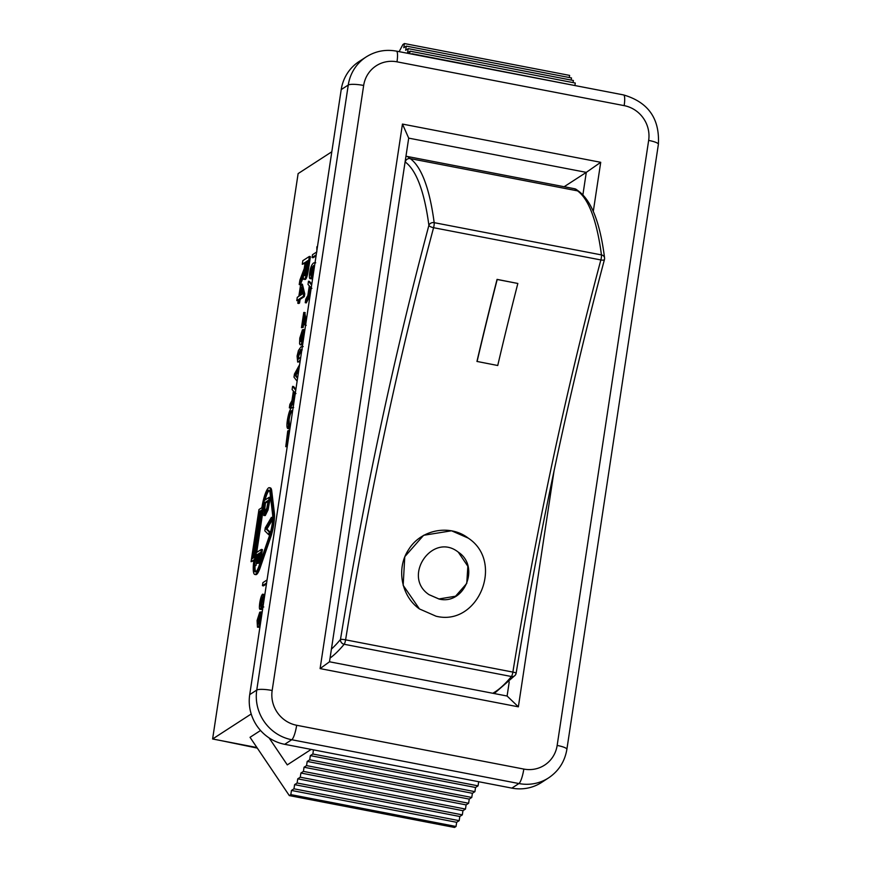 <?xml version="1.0" encoding="UTF-8"?>
<svg xmlns="http://www.w3.org/2000/svg" width="871" height="871" viewBox="0 0 871 871"><rect width="100%" height="100%" fill="white"/><g stroke="black" fill="none" stroke-linecap="round" stroke-linejoin="round"><path stroke-width="1.31" d="M497.733 365.504L476.949 361.432A907.887 186.144 100.9 0 1 497.058 279.384L517.842 283.467A907.168 186.002 -79.1 0 0 497.733 365.504M477.079 361.519A907.168 186.002 100.9 0 1 497.199 279.482L497.058 279.384M497.199 279.482L517.842 283.467M429.076 594.675L438.93 598.954L455.555 596.221L466.758 583.418L467.847 566.27L458.309 552.17M439.06 599.052C464.493 605.389 480.324 566.477 458.353 552.192C432.484 531.539 401.673 576.678 429.109 594.708L439.06 599.052M419.463 608.949L403.164 585.334L404.775 556.689L423.622 535.295L451.537 530.787L468.195 538.093C504.723 561.882 478.375 626.75 436.055 616.211L419.474 608.949C401.248 596.2 396.022 568.36 408.532 549.743C420.682 529.601 449.741 523.83 468.195 538.093M330.055 658.084A406.126 83.268 -79.1 0 0 344.165 644.268A4.301 0.882 -79.1 0 0 345.591 639.837A907.887 186.144 100.9 0 1 433.573 227.701A4.301 1.372 -165 0 1 428.891 225.371A4.301 3.582 -7.5 0 1 434.172 222.66A406.126 83.268 -79.1 0 0 410.252 158.609A4.301 4.192 126.2 0 0 405.222 161.995A401.836 82.386 100.9 0 1 428.891 225.371A912.177 187.025 -79.1 0 0 340.485 639.456A4.301 0.577 9.3 0 1 345.591 639.837L345.395 639.652M407.356 156.486L574.631 188.746L577.527 190.858L410.252 158.609L407.356 156.486A4.301 4.192 126.2 0 0 405.919 156.464M513.106 671.987L512.867 672.085A4.301 0.577 9.3 0 1 516.133 673.207C539.487 530.842 568.926 392.952 604.452 259.525A4.301 1.372 -165 0 1 600.859 259.95L433.573 227.701A4.301 0.882 -79.1 0 0 434.172 222.66L601.447 254.909A4.301 3.582 -7.5 0 1 604.561 257.86C600.228 223.509 591.757 201.419 579.171 191.576L576.275 189.453A4.301 4.192 126.2 0 0 574.631 188.746M516.024 673.305A4.301 3.941 -140.4 0 1 511.44 676.517A406.126 83.268 100.9 0 1 492.779 693.272M256.912 747.525L212.611 738.989L298.122 173.601L331.807 151.772M212.611 738.989L251.207 713.98M301.366 284.055L302.4 284.251L304.763 293.865L304.349 296.597L300.114 299.341L299.559 302.999L298.829 303.478L297.795 303.282L298.35 299.624L296.782 300.637L297.283 297.305L298.851 296.292L300.626 284.534L301.366 284.055L303.739 293.669L303.326 296.401L299.08 299.145L298.535 302.803L297.795 303.282M298.198 300.582L296.782 300.637M262.748 606.782L261.333 609.493L260.298 609.297C259.308 609.711 259.133 607.555 259.765 602.83C260.571 597.996 261.518 595.111 262.607 594.174L264.261 594.555M288.519 430.448L286.559 446.159L285.753 446.681L287.746 430.949L289.586 430.971M287.234 439.637L288.247 439.833L287.517 444.678M287.223 446.605L285.753 446.681M294.104 401.096L290.37 408.053L289.335 407.857L289.858 404.394L291.937 400.649L293.396 391.025L292.101 389.587L292.591 386.376L295.737 390.295M292.591 386.376L293.625 386.572L295.879 389.381M300.06 361.737L297.664 362.064L297.087 356.065L298.448 350.49L301.039 346.756L302.368 346.462M304.796 312.7L306.244 320.833M304.24 320.234L303.152 327.442L301.464 327.67L303.761 312.504L304.915 317.055C305.122 321.072 305.46 322.76 305.95 322.118L306.059 322.02M312.939 276.521L311.535 278.829L310.501 278.633C309.379 279.058 309.107 277.076 309.706 272.667C310.392 267.691 311.698 264.457 313.593 262.955L315.019 262.759M269.335 487.684L270.369 487.891A17.616 3.615 100.9 0 1 271.752 491.004L274.354 512.845A17.616 3.615 100.9 0 1 270.62 537.505L260.135 567.827A17.616 3.615 100.9 0 1 255.813 574.642L254.778 574.446A17.616 3.615 100.9 0 1 253.984 559.824L251.066 561.708L258.959 509.557L261.877 507.662A17.616 3.615 100.9 0 1 269.335 487.684A17.616 3.615 100.9 0 1 270.729 490.809L273.32 512.649A17.616 3.615 100.9 0 1 269.585 537.309L259.112 567.62A17.616 3.615 100.9 0 1 254.778 574.446M253.853 560.782L251.066 561.708M316.075 255.802L313.103 257.729L312.068 257.533L312.504 254.713L316.652 252.024M310.011 295.933L306.276 302.89L305.242 302.694L305.765 299.232L307.844 295.487L309.303 285.862L308.007 284.436L308.486 281.213L311.644 285.133M308.486 281.213L309.521 281.409L311.774 284.218M303.141 332.57L301.388 337.959L302.008 341.944M302.912 342.836L301.616 344.894L300.168 344.807L299.559 343.718L299.798 338.133L302.455 329.761L300.353 337.763L300.974 341.748L302.977 336.032L303.554 329.51L304.894 329.706M298.731 370.523L295.857 375.423L297.697 377.361M292.602 411.036L291.447 410.698L292.482 410.894C290.958 412.059 289.825 415.01 289.085 419.778L289.477 425.581L288.834 428.739L287.8 428.543C286.788 427.911 286.657 425.146 287.386 420.247C288.606 412.952 290.108 408.728 291.916 407.574L293.102 407.748M266.45 583.951L263.478 585.878L262.443 585.671L262.911 582.634L267.059 579.944M260.44 614.937L258.687 620.326L259.308 624.311M260.211 625.204L258.916 627.262L257.457 627.185L257.097 620.511L259.754 612.128L257.653 620.13L258.273 624.115L260.266 618.399L260.843 611.878L262.193 612.084M309.368 256.433L310.403 256.64L308.574 268.671C307.605 275.171 306.527 278.774 305.329 279.482L304.306 279.275C303.326 279.961 303.108 277.795 303.674 272.808L299.21 284.556L299.896 280.07L304.229 268.573L305.188 262.389L302.281 264.272L302.825 260.679L309.368 256.433L307.55 268.464C306.57 274.975 305.492 278.578 304.306 279.275L305.329 279.482M303.358 277.359L300.245 284.752L299.21 284.556M305.046 263.347L302.281 264.272M409.686 53.686L410.067 51.182L407.552 52.804L408.183 48.634L405.668 50.268L406.3 46.098L403.785 47.72L404.416 43.55L402.903 44.53L399.136 51.65M404.416 43.55L569.623 75.407L569.307 77.519M406.3 46.098L571.507 77.944L571.191 80.067M408.183 48.634L573.39 80.491L573.074 82.603M410.067 51.182L575.274 83.028L574.958 85.151M411.95 53.719L577.103 85.957M269.095 737.9L287.288 764.89L311.176 749.408M313.473 749.855L312.852 754.003L310.337 755.625L309.706 759.806L307.191 761.428L306.559 765.609L304.044 767.231L303.413 771.401L300.898 773.034L300.266 777.204L297.751 778.837L297.12 783.007L294.605 784.64L293.973 788.81L291.458 790.443L290.827 794.613L289.314 795.593L250.031 737.312L260.549 730.497M289.314 795.593L454.531 827.45L456.034 826.47L456.665 822.3L459.18 820.667L459.812 816.497L462.327 814.864L462.958 810.694L465.473 809.061L466.105 804.891L468.62 803.258L469.251 799.088L471.766 797.455L472.398 793.285L474.913 791.652L475.544 787.482L478.059 785.849L478.691 781.712M290.827 794.613L456.034 826.47M291.458 790.443L456.665 822.3M293.973 788.81L459.18 820.667M294.605 784.64L459.812 816.497M297.12 783.007L462.327 814.864M297.751 778.837L462.958 810.694M300.266 777.204L465.473 809.061M300.898 773.034L466.105 804.891M303.413 771.401L468.62 803.258M304.044 767.231L469.251 799.088M306.559 765.609L471.766 797.455M307.191 761.428L472.398 793.285M309.706 759.806L474.913 791.652M310.337 755.625L475.544 787.482M312.852 754.003L478.059 785.849M264.817 530.82L265.263 527.837L271.382 517.385L270.935 520.357L265.884 528.849L269.183 531.931L268.758 534.75L264.817 530.82M270.935 520.357L271.97 520.564L272.416 517.581L271.382 517.385M271.97 520.564L266.918 529.056L265.884 528.849M266.918 529.056L270.217 532.127L269.183 531.931M269.727 534.936L268.758 534.75M270.217 532.127L269.858 534.522M299.591 295.813L300.876 287.321L302.542 293.897L299.591 295.813M301.54 289.945L300.767 295.051M304.763 293.865L303.739 293.669M304.349 296.597L303.326 296.401M300.114 299.341L299.08 299.145M299.559 302.999L298.535 302.803M263.412 603.81L263.118 600.663L264.577 596.341M262.574 597.158L262.585 600.936L260.734 606.401L260.32 602.482L262.4 597.016M263.194 597.277L261.354 602.678L261.768 606.597M262.607 594.174L263.347 597.648L265.013 593.445M261.333 609.493L260.298 609.297L262.378 604.038L262.737 606.771L263.771 606.978M287.267 446.3L286.559 446.159M294.997 395.162L292.678 399.321L293.854 391.515L295.966 393.55M294.757 392.592L294.137 396.697M294.55 398.134L289.335 407.857M301.878 349.707L298.677 355.901L298.72 359.081M300.724 357.295L298.078 359.2L297.642 355.706L300.604 349.652L302.248 349.892M300.299 360.148L297.664 362.064M303.761 312.504L305.209 312.733M307.376 313.342L307.811 310.446M305.623 324.927L306.222 325.308M305.601 325.057L305.492 325.035C304.872 325.95 304.447 324.197 304.208 319.755L303.816 315.999L302.117 327.246L301.464 327.67M303.152 327.442L302.117 327.246M312.787 266.798L312.809 270.489L310.903 275.759L310.272 272.231L312.58 266.624M313.331 266.907L311.295 272.438L311.938 275.955M313.135 275.28L313.342 273.875M314.594 265.568L313.429 265.579L313.32 270.685L310.501 278.633L311.535 278.829M314.464 265.775L313.429 265.579M269.444 535.774L258.959 566.096A15.047 3.081 100.9 0 1 255.268 571.92A15.047 3.081 100.9 0 1 254.593 559.432L262.476 507.27A15.047 3.081 100.9 0 1 268.845 490.221A15.047 3.081 100.9 0 1 270.032 492.877L272.634 514.717A15.047 3.081 100.9 0 1 269.444 535.774M255.007 565.845A15.047 3.081 -79.1 0 0 255.824 571.801M262.792 512.192L256.716 552.432M269.324 490.536A15.047 3.081 -79.1 0 0 265.056 499.976M261.496 510.166L254.365 557.32L252.046 558.812L259.177 511.669L261.496 510.166M261.354 511.125L260.211 511.865L253.232 558.05M260.211 511.865L259.177 511.669M316.826 251.904L316.859 246.809L317.501 246.395M316.217 254.844L312.068 257.533M310.903 289.999L308.584 294.158L309.76 286.352L311.872 288.388M310.664 287.43L310.043 291.535M310.457 292.972L305.242 302.694M303.108 332.874L302.074 332.678M304.491 332.439L303.772 332.287L303.456 336.402C302.727 340.833 301.769 343.599 300.593 344.698L301.616 344.894M303.467 329.957L302.455 329.761M299.134 367.812L294.823 375.216L297.566 378.221M295.857 375.423L294.823 375.216M297.109 381.204L293.984 377.154L294.452 374.029L299.613 364.688M290.272 426.442L290.772 423.132M291.447 410.698C289.934 411.852 288.802 414.814 288.051 419.572L288.443 425.375L287.8 428.543M289.477 425.581L288.443 425.375M266.591 582.982L262.443 585.671M260.396 615.242L259.362 615.046M261.779 614.806L261.06 614.654L260.756 618.769C260.015 623.201 259.068 625.966 257.881 627.066L258.916 627.262M260.767 612.324L259.754 612.128M307.953 261.463L305.939 261.91L308.094 260.505L306.799 269.085L304.665 275.628M306.962 262.106L305.797 269.814C305.133 274.365 305.166 276.357 305.895 275.78M304.861 275.574C304.131 276.161 304.099 274.169 304.774 269.618L305.939 261.91M268.126 501.358L265.426 503.111L264.566 510.765L263.543 510.569L264.392 502.905L268.268 500.4L266.809 508.218L264.163 512.594M264.566 510.765L265.742 512.638M264.708 512.442L263.543 510.569M265.426 503.111L264.392 502.905M262.792 512.442L264.24 500.509L269.27 497.254L267.016 509.731L263.706 515.48L265.296 515.534L264.261 515.338L262.792 512.442M265.296 515.534L268.05 509.927L270.304 497.45L269.27 497.254M261.376 549.405L259.406 562.459L258.807 562.851L260.364 552.562L258.981 553.455L257.533 563.047L256.945 563.428L258.393 553.847L256.52 555.056L254.376 565.725L256.346 552.671L261.376 549.405L262.411 549.612L260.658 561.174M260.168 562.612L259.406 562.459M260.059 562.906L258.807 562.851M260.222 553.531L258.981 553.455M260.015 553.662L258.567 563.243L257.533 563.047M258.567 563.243L256.945 563.428M258.241 554.805L256.52 555.056M257.555 555.252L255.998 565.529L254.963 565.333M255.998 565.529L254.376 565.725M329.499 661.786L408.695 138.13L402.456 124.074L320.103 668.601L329.499 661.786L507.096 696.027L518.365 706.827L554.032 470.993M408.695 138.13L586.292 172.371L600.718 162.3L402.456 124.074M564.147 186.721L586.292 172.371L582.895 194.832M509.23 681.928L507.096 696.027M593.293 211.392L600.718 162.3M320.103 668.601L518.365 706.827M523.819 769.071A12.891 2.646 100.9 0 1 518.909 783.541A42.973 41.275 57.1 0 0 548.599 777.879L541.555 782.452A42.973 41.275 -122.9 0 1 511.865 788.113L284.708 744.313A42.973 41.275 -122.9 0 1 249.716 694.623L341.214 89.593A42.973 41.275 -122.9 0 1 359.146 61.493L366.19 56.931A42.973 41.275 57.1 0 0 348.258 85.031A12.891 2.439 8.6 0 1 363.664 85.456A30.082 28.885 -122.9 0 1 396.991 61.83L624.159 105.631A30.082 28.885 -122.9 0 1 648.655 140.405L557.157 745.434A30.082 28.885 -122.9 0 1 523.819 769.071L296.663 725.271A30.082 28.885 -122.9 0 1 272.166 690.485L363.664 85.456M257.293 748.102L221.092 740.622M579.171 191.576A4.301 4.192 126.2 0 0 577.527 190.858A406.126 83.268 100.9 0 1 601.447 254.909A4.301 0.882 100.9 0 1 600.859 259.95A907.887 186.144 -79.1 0 0 512.867 672.085A4.301 0.882 100.9 0 1 511.44 676.517L344.165 644.268A4.301 3.941 -140.4 0 1 340.485 639.456A401.836 82.386 100.9 0 1 331.416 649.113M345.591 639.837L512.867 672.085M263.902 600.816L263.118 600.663M261.354 602.678L260.32 602.482M289.03 434.64L288.312 434.509M287.68 442.664L286.646 442.457M301.638 349.859L300.604 349.652M298.677 355.901L297.642 355.706M299.809 361.911L298.775 361.705M305.95 317.251L304.915 317.055M311.295 272.438L310.272 272.231M255.301 559.563L254.593 559.432M263.205 507.412L262.476 507.27M260.135 567.827L259.112 567.62M270.62 537.505L269.585 537.309M271.752 491.004L270.729 490.809M274.354 512.845L273.32 512.649M301.388 337.959L300.353 337.763M296.946 373.626L295.911 373.43M296.575 376.054L295.541 375.858M289.085 419.778L288.051 419.572M258.687 620.326L257.653 620.13M305.797 269.814L304.774 269.618M308.574 268.671L307.55 268.464M302.738 278.905L301.704 278.709M265.111 505.224L264.076 505.017M269.585 502.197L268.551 502.001M268.05 509.927L267.016 509.731M624.159 105.631A12.891 2.646 -79.1 0 0 623.582 94.928L396.414 51.128A12.891 2.646 100.9 0 1 396.991 61.83M648.655 140.405A12.891 2.439 8.6 0 1 658.389 144.292C659.804 118.619 648.209 102.157 623.582 94.928M341.214 89.593L348.258 85.031L256.76 690.05A12.891 2.439 8.6 0 1 272.166 690.485M557.157 745.434A12.891 2.439 8.6 0 1 566.879 749.321L658.389 144.292M249.716 694.623L256.76 690.05A42.973 41.275 57.1 0 0 291.752 739.74A12.891 2.646 -79.1 0 0 296.663 725.271M284.708 744.313L291.752 739.74L518.909 783.541L511.865 788.113M515.207 675.254L494.195 693.545M514.99 675.493A4.301 4.301 0 0 0 516.133 673.207M604.496 259.34A4.301 4.301 0 0 0 604.561 257.86M302.161 346.397L303.195 346.593M304.012 312.417L305.046 312.613M314.703 262.607L315.727 262.813M292.612 407.378L293.647 407.574M396.414 51.128C385.526 49.168 375.455 51.106 366.19 56.931M548.599 777.879C558.725 771.053 564.822 761.526 566.879 749.321"/></g></svg>
